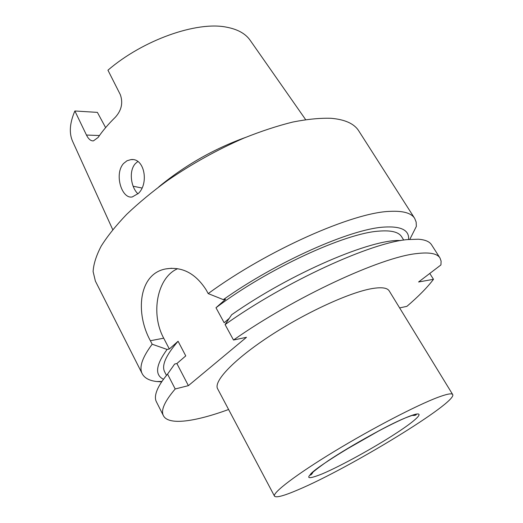 <?xml version="1.0" encoding="UTF-8"?>
<svg xmlns="http://www.w3.org/2000/svg" width="523" height="523" viewBox="0 0 523 523"><rect width="100%" height="100%" fill="white"/><g stroke="black" fill="none" stroke-linecap="round" stroke-linejoin="round"><path stroke-width="0.78" d="M112.733 229.643L72.756 141.655C68.931 133.391 69.637 123.167 74.874 110.987L86.458 135.039C88.465 139.085 90.78 141.033 93.401 140.89L98.115 137.464C102.645 130.783 108.392 124.029 115.354 117.211C121.539 110.353 123.193 102.841 120.323 94.663L107.941 70.193C143.08 39.872 196.929 21.057 226.544 27.176C237.717 29.281 245.62 33.694 250.242 40.415L305.628 119.623M74.874 110.987L97.389 112.38L105.62 127.625M141.962 188.019L133.143 186.221M400.729 240.573C372.409 238.468 291.167 272.96 231.643 314.761L225.086 324.587L233.5 340.028C294.854 296.914 380.881 257.205 416.504 253.609C429.39 252.034 437.215 253.485 439.987 257.976L441.111 261.134L440.935 264.939L418.59 281.982L433.482 279.315L429.775 273.451M225.086 324.587C285.859 281.296 371.663 242.299 407.646 239.58L418.335 239.22C425.134 239.717 429.546 241.587 431.58 244.836L439.987 257.976M228.597 409.502C194.968 421.793 168.491 425.585 163.431 415.72C160.62 410.385 164.542 401.474 175.205 388.975L188.391 385.647L176.892 363.537L185.757 355.888L178.082 341.258L169.334 348.991L167.079 349.449L152.18 344.226L150.382 340.728C135.339 313.637 138.314 274.385 165.183 269.031C181.69 266.109 195.373 273.091 206.219 289.964L208.193 293.593L223.334 299.633C277.118 261.48 350.861 228.969 383.849 227.1C401.089 225.995 409.339 230.12 408.594 239.482M208.193 293.593C267.809 249.948 353.149 212.377 389.838 211.377C403.07 210.697 411.353 213.038 414.68 218.392L416.158 222.079L416.354 226.4L409.81 239.371M223.334 299.633L225.563 299.28L215.986 307.746C267.063 269.031 345.141 233.081 378.992 231.127C391.171 230.14 398.709 232.016 401.625 236.736L403.73 240.083M215.986 307.746L224.158 322.737L229.231 318.357M161.679 381.862L156.671 381.522C149.356 380.666 144.544 378.083 142.236 373.788L95.369 281.067L93.114 271.587C93.539 264.148 96.225 255.669 101.174 246.15C107.457 236.128 115.969 225.524 126.703 214.332C138.621 202.97 152.239 191.699 167.55 180.513C191.895 163.804 217.385 149.65 244.006 138.059C261.232 131.168 277.497 125.834 292.808 122.042C307.302 119.192 320.05 117.943 331.066 118.296C345.017 119.506 354.241 123.696 358.732 130.855L414.68 218.392M163.431 415.72L156.397 401.795C154.638 398.389 155.272 393.642 158.306 387.543C160.313 383.575 163.398 379.097 167.556 374.108L174.649 364.041L176.892 363.537M137.804 161.515L135.457 163.529C128.455 170.831 131.005 187.567 137.974 193.837M437.993 397.317C446.904 394.002 451.8 393.067 452.676 394.519C457.723 402.207 349.168 468.333 298.215 489.737C284.009 495.843 276.105 497.981 274.497 496.15C272.287 492.888 295.992 474.694 334.151 451.526C372.239 428.383 417.073 405.103 437.993 397.317M274.497 496.15L217.62 388.772C213.273 381.411 233.761 359.621 269.652 336.112C305.465 312.61 349.658 292.364 372.023 288.591C381.561 286.99 387.288 287.761 389.21 290.906L452.676 394.519M123.624 163.438L127.011 160.764L130.913 159.613C144.485 157.6 149.101 183.403 138.418 193.379L132.326 196.923C121.722 199.394 113.89 173.813 123.624 163.438M169.334 348.991L163.712 338.178C150.278 313.643 157.188 277.327 177.67 268.691M175.205 388.975L167.556 374.108M233.5 340.028L246.483 337.302L188.391 385.647M433.482 279.315C427.311 287.467 418.446 296.476 406.901 306.347L399.624 307.91M158.835 186.842C184.835 165.445 213.665 149.003 245.32 137.51M163.49 379.286C154.586 374.926 155.782 364.982 167.079 349.449M142.236 373.788C138.896 367.408 142.21 357.549 152.18 344.226M166.484 375.409L164.673 371.886C161.372 365.59 165.837 355.379 178.082 341.258M378.789 430.906L343.428 451.074M409.163 416.38C426.99 409.444 419.466 418.054 396.748 432.861C374.226 447.61 340.865 466 322.116 473.93C302.536 481.69 304.464 477.362 327.895 460.946C351.626 445.001 391.701 423.068 409.163 416.38M86.458 135.039L99.462 135.529M150.382 340.728L163.712 338.178M130.927 159.607L132.855 159.633M411.902 415.36C414.124 415.608 415.595 415.373 416.315 414.654C415.543 414.347 413.007 415.014 408.698 416.661C382.895 425.748 307.812 471.478 310.342 475.1C311.322 474.845 312.27 473.701 313.192 471.661M165.634 268.933L171.721 268.247M161.953 381.45L156.671 381.522"/></g></svg>
